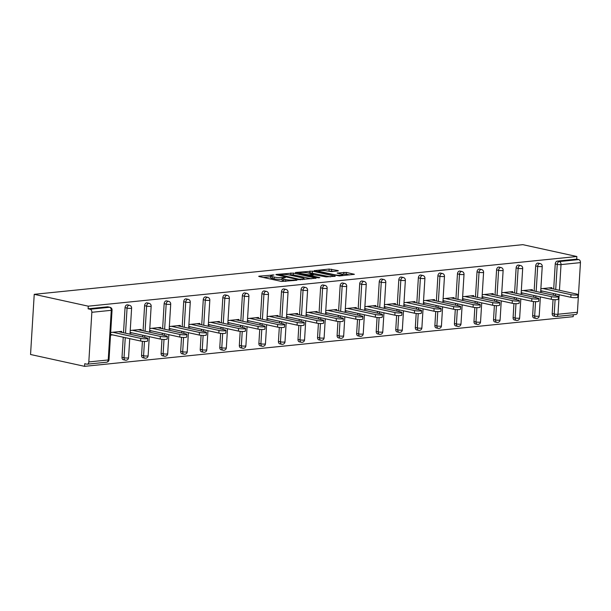 <?xml version="1.0" encoding="UTF-8"?>
<svg xmlns="http://www.w3.org/2000/svg" width="611" height="611" viewBox="0 0 611 611"><rect width="100%" height="100%" fill="white"/><g stroke="black" fill="none" stroke-linecap="round" stroke-linejoin="round"><path stroke-width="0.92" d="M273.995 274.935L259.194 276.164L258.69 276.325L259.201 276.562L281.457 281.434L296.999 280.258L293.57 280.044A5.591 0.894 3.5 0 1 285.681 279.578L283.825 279.174A5.591 0.894 3.5 0 1 282.183 278.433A5.591 0.894 3.5 0 1 283.81 277.906L285.497 277.455L282.076 277.524A5.591 0.894 3.5 0 1 274.179 277.058L272.33 276.653A5.591 0.894 3.5 0 1 270.681 275.912A5.591 0.894 3.5 0 1 272.307 275.385L273.995 274.935M337.86 270.963L338.364 270.795L337.852 270.566L329.146 269.054L314.115 270.688L339.349 275.951L354.38 274.308L346.322 272.422L337.135 273.071L341.389 274.125A4.674 0.748 3.5 0 1 342.763 274.744A4.674 0.748 3.5 0 1 339.869 275.255A4.674 0.748 3.5 0 1 334.805 274.797L320.156 271.582A4.674 0.748 3.5 0 1 318.782 270.963A4.674 0.748 3.5 0 1 321.676 270.452A4.674 0.748 3.5 0 1 326.74 270.91L331.643 271.597L337.86 270.963L337.852 270.566M576.868 256.505L88.267 306.18L34.231 294.326L522.833 244.66L576.868 256.505L576.708 259.14L557.278 261.111L559.294 261.554L578.724 259.583L576.708 259.14M293.341 273.086L276.363 274.415L275.851 274.583L276.363 274.813L298.619 279.693L316.116 278.196L293.341 273.086L293.234 274.843L288.858 274.889M295.495 272.475L312.473 271.139L335.248 276.256L326.06 276.905L314.566 274.782L309.937 275.362L319.843 277.654L318.125 277.829L295.495 272.475L295.464 272.865M34.231 294.326L30.55 354.495L84.585 366.34L573.187 316.674L573.301 314.764M91.849 312.297L88.816 361.933L108.239 359.963L111.278 310.319L91.849 312.297A2.673 1.886 -95.8 0 0 90.123 309.25L109.552 307.272L107.536 306.829L88.106 308.807L90.123 309.25M88.816 361.933A2.673 1.886 -95.8 0 1 87.197 364.179A2.673 1.886 -95.8 0 1 86.762 364.148L84.746 363.713L84.585 366.34M559.18 294.746L557.988 314.245L577.41 312.267L580.45 262.623L561.02 264.601L559.447 290.286M121.604 332.338L121.665 331.368L110.683 332.483M110.522 335.118L112.668 334.897M552.199 313.573L554.215 314.016A2.673 0.428 -176.5 0 0 557.988 314.245A2.673 1.886 84.2 0 1 556.369 316.483A2.673 1.886 84.2 0 1 555.934 316.46A2.673 1.841 -77.6 0 1 555.521 316.437L553.505 315.994A2.673 1.841 -77.6 0 1 552.199 313.573L553.054 299.558M553.322 295.22L553.429 293.486M553.703 289.026L555.239 263.937A2.673 1.841 -77.6 0 1 557.278 261.111M88.267 306.18L88.106 308.807M107.536 306.829A2.673 1.841 -77.6 0 1 107.948 306.852L109.957 307.295A2.673 1.841 -77.6 0 0 109.552 307.272A2.673 1.886 -95.8 0 1 111.278 310.319A2.673 0.428 3.5 0 0 112.057 310.067A2.673 2.673 0 0 0 109.957 307.295M535.679 265.922A2.673 1.841 -77.6 0 1 537.726 263.104A2.673 1.841 -77.6 0 1 538.138 263.127L540.147 263.57A2.673 1.841 -77.6 0 0 539.742 263.547A2.673 1.841 102.4 0 0 537.695 266.365L535.679 265.922L534.144 291.019M536.382 318.446A2.673 1.841 -77.6 0 1 535.969 318.423L533.953 317.98A2.673 1.841 -77.6 0 1 532.647 315.566L533.502 301.551M533.77 297.206L533.877 295.472M516.127 267.908A2.673 1.841 -77.6 0 1 518.166 265.09A2.673 1.841 -77.6 0 1 518.579 265.113L520.595 265.556A2.673 1.841 -77.6 0 0 520.182 265.533A2.673 1.841 102.4 0 0 518.143 268.351L516.127 267.908L514.592 293.005M516.83 320.431A2.673 1.841 -77.6 0 1 516.417 320.408L514.401 319.965A2.673 1.841 -77.6 0 1 513.095 317.552L513.95 303.537M514.218 299.199L514.325 297.458M496.575 269.902A2.673 1.841 -77.6 0 1 498.614 267.076A2.673 1.841 -77.6 0 1 499.027 267.099L501.043 267.542A2.673 1.841 -77.6 0 0 500.63 267.519A2.673 1.841 102.4 0 0 498.591 270.345L496.575 269.902L495.04 294.991M497.27 322.425A2.673 1.841 -77.6 0 1 496.865 322.402L494.849 321.959A2.673 1.841 -77.6 0 1 493.535 319.538L494.398 305.523M494.658 301.185L494.765 299.451M477.023 271.887A2.673 1.841 -77.6 0 1 479.062 269.061A2.673 1.841 -77.6 0 1 479.475 269.084L481.491 269.527A2.673 1.841 -77.6 0 0 481.078 269.504A2.673 1.841 102.4 0 0 479.039 272.33L477.023 271.887L475.488 296.977M477.718 324.41A2.673 1.841 -77.6 0 1 477.306 324.388L475.289 323.945A2.673 1.841 -77.6 0 1 473.983 321.531L474.839 307.509M475.106 303.171L475.213 301.437M457.463 273.873A2.673 1.841 -77.6 0 1 459.51 271.055A2.673 1.841 -77.6 0 1 459.915 271.078L461.931 271.521A2.673 1.841 -77.6 0 0 461.519 271.498A2.673 1.841 102.4 0 0 459.48 274.316L457.463 273.873L455.928 298.97M458.166 326.396A2.673 1.841 -77.6 0 1 457.754 326.373L455.737 325.93A2.673 1.841 -77.6 0 1 454.431 323.517L455.287 309.502M455.554 305.156L455.661 303.423M437.911 275.867A2.673 1.841 -77.6 0 1 439.951 273.041A2.673 1.841 -77.6 0 1 440.363 273.064L442.379 273.507A2.673 1.841 -77.6 0 0 441.967 273.484A2.673 1.841 102.4 0 0 439.928 276.302L437.911 275.867L436.376 300.956M438.614 328.382A2.673 1.841 -77.6 0 1 438.202 328.359L436.185 327.924A2.673 1.841 -77.6 0 1 434.879 325.503L435.735 311.488M436.002 307.15L436.101 305.416M418.359 277.852A2.673 1.841 -77.6 0 1 420.399 275.026A2.673 1.841 -77.6 0 1 420.811 275.049L422.827 275.492A2.673 1.841 -77.6 0 0 422.415 275.469A2.673 1.841 102.4 0 0 420.376 278.295L418.359 277.852L416.824 302.941M419.054 330.375A2.673 1.841 -77.6 0 1 418.642 330.352L416.633 329.909A2.673 1.841 -77.6 0 1 415.32 327.488L416.183 313.474M416.442 309.135L416.549 307.402M398.807 279.838A2.673 1.841 -77.6 0 1 400.847 277.02A2.673 1.841 -77.6 0 1 401.259 277.043L403.268 277.478A2.673 1.841 -77.6 0 0 402.863 277.455A2.673 1.841 102.4 0 0 400.816 280.281L398.807 279.838L397.272 304.927M399.502 332.361A2.673 1.841 -77.6 0 1 399.09 332.338L397.074 331.895A2.673 1.841 -77.6 0 1 395.768 329.482L396.623 315.459M396.89 311.121L396.997 309.387M379.248 281.824A2.673 1.841 -77.6 0 1 381.295 279.006A2.673 1.841 -77.6 0 1 381.699 279.028L383.716 279.471A2.673 1.841 -77.6 0 0 383.303 279.448A2.673 1.841 102.4 0 0 381.264 282.267L379.248 281.824L377.713 306.921M379.95 334.347A2.673 1.841 -77.6 0 1 379.538 334.324L377.522 333.881A2.673 1.841 -77.6 0 1 376.216 331.468L377.071 317.453M377.338 313.115L377.445 311.373M359.696 283.817A2.673 1.841 -77.6 0 1 361.735 280.991A2.673 1.841 -77.6 0 1 362.147 281.014L364.164 281.457A2.673 1.841 -77.6 0 0 363.751 281.434A2.673 1.841 102.4 0 0 361.712 284.252L359.696 283.817L358.161 308.906M360.391 336.333A2.673 1.841 -77.6 0 1 359.986 336.31L357.97 335.874A2.673 1.841 -77.6 0 1 356.656 333.453L357.519 319.438M357.779 315.1L357.886 313.367M340.144 285.803A2.673 1.841 -77.6 0 1 342.183 282.977A2.673 1.841 -77.6 0 1 342.595 283L344.612 283.443A2.673 1.841 -77.6 0 0 344.199 283.42A2.673 1.841 102.4 0 0 342.16 286.246L340.144 285.803L338.609 310.892M340.839 338.326A2.673 1.841 -77.6 0 1 340.426 338.303L338.418 337.86A2.673 1.841 -77.6 0 1 337.104 335.439L337.959 321.424M338.227 317.086L338.334 315.352M320.584 287.789A2.673 1.841 -77.6 0 1 322.631 284.97A2.673 1.841 -77.6 0 1 323.043 284.993L325.052 285.429A2.673 1.841 -77.6 0 0 324.647 285.406A2.673 1.841 102.4 0 0 322.6 288.232L320.584 287.789L319.057 312.885M321.287 340.312A2.673 1.841 -77.6 0 1 320.874 340.289L318.858 339.846A2.673 1.841 -77.6 0 1 317.552 337.432L318.407 323.418M318.675 319.072L318.782 317.338M301.032 289.774A2.673 1.841 -77.6 0 1 303.071 286.956A2.673 1.841 -77.6 0 1 303.484 286.979L305.5 287.422A2.673 1.841 -77.6 0 0 305.088 287.399A2.673 1.841 102.4 0 0 303.048 290.217L301.032 289.774L299.497 314.871M301.735 342.297A2.673 1.841 -77.6 0 1 301.322 342.275L299.306 341.832A2.673 1.841 -77.6 0 1 298 339.418L298.855 325.403M299.123 321.065L299.23 319.324M281.48 291.768A2.673 1.841 -77.6 0 1 283.519 288.942A2.673 1.841 -77.6 0 1 283.932 288.965L285.948 289.408A2.673 1.841 -77.6 0 0 285.536 289.385A2.673 1.841 102.4 0 0 283.496 292.211L281.48 291.768L279.945 316.857M282.175 344.283A2.673 1.841 -77.6 0 1 281.77 344.268L279.754 343.825A2.673 1.841 -77.6 0 1 278.44 341.404L279.303 327.389M279.563 323.051L279.67 321.317M261.928 293.754A2.673 1.841 -77.6 0 1 263.967 290.928A2.673 1.841 -77.6 0 1 264.38 290.951L266.396 291.394A2.673 1.841 -77.6 0 0 265.984 291.371A2.673 1.841 102.4 0 0 263.944 294.197L261.928 293.754L260.393 318.843M262.623 346.277A2.673 1.841 -77.6 0 1 262.211 346.254L260.194 345.811A2.673 1.841 -77.6 0 1 258.888 343.39L259.744 329.375M260.011 325.037L260.118 323.303M242.368 295.739A2.673 1.841 -77.6 0 1 244.415 292.921A2.673 1.841 -77.6 0 1 244.82 292.944L246.836 293.379A2.673 1.841 -77.6 0 0 246.432 293.364A2.673 1.841 102.4 0 0 244.385 296.182L242.368 295.739L240.833 320.836M243.071 348.262A2.673 1.841 -77.6 0 1 242.659 348.239L240.642 347.796A2.673 1.841 -77.6 0 1 239.336 345.383L240.192 331.368M240.459 327.022L240.566 325.289M222.816 297.725A2.673 1.841 -77.6 0 1 224.856 294.907A2.673 1.841 -77.6 0 1 225.268 294.93L227.284 295.373A2.673 1.841 -77.6 0 0 226.872 295.35A2.673 1.841 102.4 0 0 224.833 298.168L222.816 297.725L221.281 322.822M223.519 350.248A2.673 1.841 -77.6 0 1 223.107 350.225L221.09 349.782A2.673 1.841 -77.6 0 1 219.784 347.369L220.64 333.354M220.907 329.016L221.006 327.275M203.264 299.718A2.673 1.841 -77.6 0 1 205.304 296.893A2.673 1.841 -77.6 0 1 205.716 296.915L207.732 297.358A2.673 1.841 -77.6 0 0 207.32 297.336A2.673 1.841 102.4 0 0 205.281 300.161L203.264 299.718L201.729 324.808M203.959 352.242A2.673 1.841 -77.6 0 1 203.547 352.219L201.538 351.776A2.673 1.841 -77.6 0 1 200.225 349.355L201.088 335.34M201.347 331.002L201.454 329.268M183.712 301.704A2.673 1.841 -77.6 0 1 185.752 298.878A2.673 1.841 -77.6 0 1 186.164 298.901L188.18 299.344A2.673 1.841 -77.6 0 0 187.768 299.321A2.673 1.841 102.4 0 0 185.721 302.147L183.712 301.704L182.177 326.793M184.407 354.227A2.673 1.841 -77.6 0 1 183.995 354.204L181.979 353.761A2.673 1.841 -77.6 0 1 180.673 351.34L181.528 337.325M181.795 332.987L181.902 331.254M164.153 303.69A2.673 1.841 -77.6 0 1 166.2 300.872A2.673 1.841 -77.6 0 1 166.604 300.895L168.621 301.338A2.673 1.841 -77.6 0 0 168.208 301.315A2.673 1.841 102.4 0 0 166.169 304.133L164.153 303.69L162.618 328.787M164.855 356.213A2.673 1.841 -77.6 0 1 164.443 356.19L162.427 355.747A2.673 1.841 -77.6 0 1 161.121 353.334L161.976 339.319M162.243 334.973L162.35 333.239M144.601 305.676A2.673 1.841 -77.6 0 1 146.64 302.857A2.673 1.841 -77.6 0 1 147.052 302.88L149.069 303.323A2.673 1.841 -77.6 0 0 148.656 303.3A2.673 1.841 102.4 0 0 146.617 306.119L144.601 305.676L143.066 330.772M145.303 358.199A2.673 1.841 -77.6 0 1 144.891 358.176L142.875 357.733A2.673 1.841 -77.6 0 1 141.569 355.319L142.424 341.305M142.691 336.966L142.791 335.225M125.049 307.669A2.673 1.841 -77.6 0 1 127.088 304.843A2.673 1.841 -77.6 0 1 127.5 304.866L129.517 305.309A2.673 1.841 -77.6 0 0 129.104 305.286A2.673 1.841 102.4 0 0 127.065 308.112L125.049 307.669L123.514 332.758M125.744 360.192A2.673 1.841 -77.6 0 1 125.331 360.169L123.323 359.726A2.673 1.841 -77.6 0 1 122.009 357.305L123.239 337.219M141.164 330.352L141.217 329.382L130.235 330.498M130.074 333.132L132.22 332.911M160.716 328.367L160.777 327.397L149.794 328.512M149.634 331.139L151.78 330.925M180.268 326.381L180.329 325.403L169.346 326.526M169.186 329.153L171.332 328.932M199.82 324.388L199.881 323.418L188.898 324.533M188.738 327.168L190.884 326.946M219.38 322.402L219.441 321.432L208.45 322.547M208.29 325.174L210.436 324.96M238.932 320.416L238.993 319.446L228.01 320.561M227.85 323.188L229.996 322.975M258.484 318.43L258.545 317.453L247.562 318.568M247.402 321.203L249.548 320.981M278.043 316.437L278.097 315.467L267.114 316.582M266.954 319.217L269.1 318.995M297.595 314.451L297.656 313.481L286.666 314.596M286.506 317.224L288.652 317.01M317.147 312.465L317.208 311.488L306.226 312.611M306.065 315.238L308.211 315.024M336.699 310.48L336.76 309.502L325.778 310.617M325.617 313.252L327.763 313.031M356.259 308.486L356.312 307.516L345.33 308.631M345.169 311.266L347.315 311.045M375.811 306.501L375.872 305.531L364.889 306.646M364.721 309.273L366.875 309.059M395.363 304.515L395.424 303.537L384.441 304.66M384.281 307.287L386.427 307.073M414.915 302.521L414.976 301.551L403.993 302.666M403.833 305.301L405.979 305.08M434.474 300.536L434.528 299.566L423.545 300.681M423.385 303.316L425.531 303.094M454.026 298.55L454.088 297.58L443.105 298.695M442.944 301.322L445.091 301.108M473.578 296.564L473.64 295.587L462.657 296.709M462.496 299.337L464.643 299.115M493.13 294.571L493.192 293.601L482.209 294.716M482.048 297.351L484.195 297.129M512.69 292.585L512.751 291.615L501.761 292.73M501.6 295.365L503.747 295.144M532.242 290.599L532.303 289.629L521.32 290.744M521.16 293.372L523.306 293.158M551.794 288.613L551.855 287.636L540.872 288.751M540.712 291.386L542.858 291.164M577.41 312.267A2.673 1.886 84.2 0 1 575.791 314.512L556.369 316.483A2.673 2.673 0 0 1 555.521 316.437A2.673 1.841 -77.6 0 1 554.215 314.016L555.093 299.688M578.724 259.583A2.673 1.886 84.2 0 1 580.45 262.623M270.681 275.912L270.574 277.661A5.591 0.894 3.5 0 0 272.223 278.41L272.33 276.653M282.129 279.265L281.969 279.28A5.591 0.894 3.5 0 1 274.072 278.815L272.223 278.41M282.183 278.433L282.076 280.189A5.591 0.894 3.5 0 0 283.718 280.93L283.825 279.174M285.833 281.388A5.591 0.894 3.5 0 1 285.574 281.335L283.718 280.93M270.635 276.745L263.394 277.478M311.297 278.799L293.234 274.843M279.441 274.66L298.985 279.219L302.491 279.143A5.591 0.894 3.5 0 0 304.118 278.616A5.591 0.894 3.5 0 0 302.476 277.875L289.125 274.942A5.591 0.894 3.5 0 0 281.228 274.476L279.441 274.66M307.997 272.941L309.899 272.75L310.006 270.994M330.429 276.859L309.899 272.75M307.669 272.873A4.674 0.748 3.5 0 0 302.605 272.407A4.674 0.748 3.5 0 0 299.711 272.918A4.674 0.748 3.5 0 0 301.086 273.537L308.715 274.82L313.344 274.232L307.669 272.873M349.561 274.912L346.216 274.179L341.809 274.232M333.553 271.399L327.129 271.001M140.629 341.03L140.79 338.402A4.094 0.657 3.5 0 0 145.227 338.807A4.094 0.657 3.5 0 0 147.763 338.357L147.602 340.984A4.094 0.657 -176.5 0 1 145.067 341.434A4.094 0.657 -176.5 0 1 140.629 341.03L110.56 334.438M147.763 338.357A4.094 0.657 3.5 0 0 146.556 337.814L118.595 331.681M140.79 338.402L112.829 332.269M160.189 339.044L160.349 336.409A4.094 0.657 3.5 0 0 164.779 336.814A4.094 0.657 3.5 0 0 167.315 336.371L167.154 338.998A4.094 0.657 -176.5 0 1 164.619 339.449A4.094 0.657 -176.5 0 1 160.189 339.044L130.12 332.453M167.315 336.371A4.094 0.657 3.5 0 0 166.116 335.829L138.147 329.696M160.349 336.409L132.381 330.276M179.741 337.058L179.901 334.423A4.094 0.657 3.5 0 0 184.331 334.828A4.094 0.657 3.5 0 0 186.874 334.377L186.706 337.012A4.094 0.657 -176.5 0 1 184.171 337.463A4.094 0.657 -176.5 0 1 179.741 337.058L149.672 330.459M186.874 334.377A4.094 0.657 3.5 0 0 185.668 333.835L157.707 327.702M179.901 334.423L151.94 328.29M199.293 335.065L199.453 332.437A4.094 0.657 3.5 0 0 203.891 332.842A4.094 0.657 3.5 0 0 206.426 332.392L206.266 335.027A4.094 0.657 -176.5 0 1 203.73 335.47A4.094 0.657 -176.5 0 1 199.293 335.065L169.224 328.474M206.426 332.392A4.094 0.657 3.5 0 0 205.22 331.849L177.259 325.716M199.453 332.437L171.492 326.305M218.845 333.079L219.005 330.452A4.094 0.657 3.5 0 0 223.443 330.856A4.094 0.657 3.5 0 0 225.978 330.406L225.818 333.033A4.094 0.657 -176.5 0 1 223.282 333.484A4.094 0.657 -176.5 0 1 218.845 333.079L188.776 326.488M225.978 330.406A4.094 0.657 3.5 0 0 224.772 329.864L196.811 323.731M219.005 330.452L191.044 324.319M238.405 331.093L238.565 328.458A4.094 0.657 3.5 0 0 242.995 328.863A4.094 0.657 3.5 0 0 245.53 328.42L245.37 331.047A4.094 0.657 -176.5 0 1 242.834 331.498A4.094 0.657 -176.5 0 1 238.405 331.093L208.336 324.494M245.53 328.42A4.094 0.657 3.5 0 0 244.331 327.878L216.363 321.745M238.565 328.458L210.596 322.325M257.957 329.1L258.117 326.473A4.094 0.657 3.5 0 0 262.547 326.877A4.094 0.657 3.5 0 0 265.09 326.427L264.93 329.062A4.094 0.657 -176.5 0 1 262.386 329.512A4.094 0.657 -176.5 0 1 257.957 329.1L227.888 322.509M265.09 326.427A4.094 0.657 3.5 0 0 263.883 325.884L235.922 319.752M258.117 326.473L230.156 320.34M277.509 327.114L277.669 324.487A4.094 0.657 3.5 0 0 282.106 324.892A4.094 0.657 3.5 0 0 284.642 324.441L284.482 327.076A4.094 0.657 -176.5 0 1 281.946 327.519A4.094 0.657 -176.5 0 1 277.509 327.114L247.44 320.523M284.642 324.441A4.094 0.657 3.5 0 0 283.435 323.899L255.474 317.766M277.669 324.487L249.708 318.354M297.061 325.128L297.229 322.493A4.094 0.657 3.5 0 0 301.658 322.906A4.094 0.657 3.5 0 0 304.194 322.455L304.034 325.083A4.094 0.657 -176.5 0 1 301.498 325.533A4.094 0.657 -176.5 0 1 297.061 325.128L266.999 318.537M304.194 322.455A4.094 0.657 3.5 0 0 302.995 321.913L275.026 315.78M297.229 322.493L269.26 316.368M316.62 323.143L316.781 320.508A4.094 0.657 3.5 0 0 321.21 320.912A4.094 0.657 3.5 0 0 323.746 320.47L323.586 323.097A4.094 0.657 -176.5 0 1 321.05 323.547A4.094 0.657 -176.5 0 1 316.62 323.143L286.551 316.544M323.746 320.47A4.094 0.657 3.5 0 0 322.547 319.92L294.578 313.794M316.781 320.508L288.82 314.375M336.172 321.149L336.333 318.522A4.094 0.657 3.5 0 0 340.77 318.927A4.094 0.657 3.5 0 0 343.306 318.476L343.145 321.111A4.094 0.657 -176.5 0 1 340.602 321.562A4.094 0.657 -176.5 0 1 336.172 321.149L306.103 314.558M343.306 318.476A4.094 0.657 3.5 0 0 342.099 317.934L314.138 311.801M336.333 318.522L308.372 312.389M355.724 319.163L355.885 316.536A4.094 0.657 3.5 0 0 360.322 316.941A4.094 0.657 3.5 0 0 362.858 316.49L362.697 319.125A4.094 0.657 -176.5 0 1 360.162 319.568A4.094 0.657 -176.5 0 1 355.724 319.163L325.655 312.572M362.858 316.49A4.094 0.657 3.5 0 0 361.651 315.948L333.69 309.815M355.885 316.536L327.924 310.403M375.284 317.178L375.444 314.543A4.094 0.657 3.5 0 0 379.874 314.955A4.094 0.657 3.5 0 0 382.41 314.505L382.249 317.132A4.094 0.657 -176.5 0 1 379.714 317.583A4.094 0.657 -176.5 0 1 375.284 317.178L345.215 310.587M382.41 314.505A4.094 0.657 3.5 0 0 381.211 313.962L353.242 307.829M375.444 314.543L347.476 308.418M394.836 315.192L394.996 312.557A4.094 0.657 3.5 0 0 399.426 312.962A4.094 0.657 3.5 0 0 401.962 312.511L401.801 315.146A4.094 0.657 -176.5 0 1 399.266 315.597A4.094 0.657 -176.5 0 1 394.836 315.192L364.767 308.593M401.962 312.511A4.094 0.657 3.5 0 0 400.763 311.969L372.802 305.844M394.996 312.557L367.035 306.424M414.388 313.199L414.548 310.571A4.094 0.657 3.5 0 0 418.986 310.976A4.094 0.657 3.5 0 0 421.521 310.525L421.361 313.16A4.094 0.657 -176.5 0 1 418.825 313.611A4.094 0.657 -176.5 0 1 414.388 313.199L384.319 306.607M421.521 310.525A4.094 0.657 3.5 0 0 420.315 309.983L392.354 303.85M414.548 310.571L386.587 304.438M433.94 311.213L434.1 308.586A4.094 0.657 3.5 0 0 438.538 308.99A4.094 0.657 3.5 0 0 441.073 308.54L440.913 311.167A4.094 0.657 -176.5 0 1 438.377 311.618A4.094 0.657 -176.5 0 1 433.94 311.213L403.871 304.622M441.073 308.54A4.094 0.657 3.5 0 0 439.867 307.997L411.906 301.865M434.1 308.586L406.139 302.453M453.499 309.227L453.66 306.592A4.094 0.657 3.5 0 0 458.09 307.005A4.094 0.657 3.5 0 0 460.625 306.554L460.465 309.181A4.094 0.657 -176.5 0 1 457.929 309.632A4.094 0.657 -176.5 0 1 453.499 309.227L423.431 302.636M460.625 306.554A4.094 0.657 3.5 0 0 459.426 306.012L431.458 299.879M453.66 306.592L425.691 300.467M473.051 307.241L473.212 304.606A4.094 0.657 3.5 0 0 477.642 305.011A4.094 0.657 3.5 0 0 480.185 304.561L480.017 307.196A4.094 0.657 -176.5 0 1 477.481 307.646A4.094 0.657 -176.5 0 1 473.051 307.241L442.983 300.643M480.185 304.561A4.094 0.657 3.5 0 0 478.978 304.018L451.017 297.893M473.212 304.606L445.251 298.474M492.603 305.248L492.764 302.621A4.094 0.657 3.5 0 0 497.201 303.025A4.094 0.657 3.5 0 0 499.737 302.575L499.577 305.21A4.094 0.657 -176.5 0 1 497.041 305.653A4.094 0.657 -176.5 0 1 492.603 305.248L462.535 298.657M499.737 302.575A4.094 0.657 3.5 0 0 498.53 302.033L470.569 295.9M492.764 302.621L464.803 296.488M512.155 303.262L512.323 300.635A4.094 0.657 3.5 0 0 516.753 301.04A4.094 0.657 3.5 0 0 519.289 300.589L519.129 303.216A4.094 0.657 -176.5 0 1 516.593 303.667A4.094 0.657 -176.5 0 1 512.155 303.262L482.094 296.671M519.289 300.589A4.094 0.657 3.5 0 0 518.082 300.047L490.121 293.914M512.323 300.635L484.355 294.502M531.715 301.276L531.875 298.642A4.094 0.657 3.5 0 0 536.305 299.046A4.094 0.657 3.5 0 0 538.841 298.603L538.681 301.231A4.094 0.657 -176.5 0 1 536.145 301.681A4.094 0.657 -176.5 0 1 531.715 301.276L501.646 294.685M538.841 298.603A4.094 0.657 3.5 0 0 537.642 298.061L509.673 291.928M531.875 298.642L503.915 292.509M551.267 299.291L551.428 296.656A4.094 0.657 3.5 0 0 555.857 297.061A4.094 0.657 3.5 0 0 558.401 296.61L558.24 299.245A4.094 0.657 -176.5 0 1 555.697 299.695A4.094 0.657 -176.5 0 1 551.267 299.291L521.198 292.692M558.401 296.61A4.094 0.657 3.5 0 0 557.194 296.068L529.233 289.935M551.428 296.656L523.467 290.523M570.819 297.297L570.98 294.67A4.094 0.657 3.5 0 0 575.417 295.075A4.094 0.657 3.5 0 0 577.953 294.624L577.792 297.259A4.094 0.657 -176.5 0 1 575.257 297.702A4.094 0.657 -176.5 0 1 570.819 297.297L540.75 290.706M577.953 294.624A4.094 0.657 3.5 0 0 576.746 294.082L548.785 287.949M570.98 294.67L543.019 288.537M272.231 275.393L272.269 274.835M295.228 280.434L295.266 279.876M283.733 277.913L283.764 277.356M87.197 364.179L106.62 362.201A2.673 1.886 -95.8 0 0 108.239 359.963A2.673 0.428 3.5 0 0 109.018 359.711L112.057 310.067M555.72 289.469L557.255 264.38A2.673 1.841 102.4 0 1 559.294 261.554A2.673 1.886 84.2 0 1 561.02 264.601A2.673 0.428 -176.5 0 1 557.255 264.38L555.239 263.937M122.009 357.305L124.025 357.748L125.255 337.662M125.53 333.201L127.065 308.112A2.673 0.428 -176.5 0 0 130.83 308.334A2.673 0.428 3.5 0 0 131.609 308.081A2.673 2.673 0 0 0 129.517 305.309M128.57 357.718A2.673 0.428 3.5 0 1 127.798 357.97A2.673 0.428 -176.5 0 1 124.025 357.748A2.673 1.841 -77.6 0 0 125.331 360.169A2.673 2.673 0 0 0 128.57 357.718L129.738 338.639M141.569 355.319L143.577 355.762L144.456 341.434M144.7 337.409L144.807 335.668M145.082 331.215L146.617 306.119A2.673 0.428 -176.5 0 0 150.382 306.348A2.673 0.428 3.5 0 0 151.161 306.096A2.673 2.673 0 0 0 149.069 303.323M161.121 353.334L163.137 353.777L164.008 339.441M164.26 335.416L164.367 333.682M164.634 329.222L166.169 304.133A2.673 0.428 -176.5 0 0 169.942 304.354A2.673 0.428 3.5 0 0 170.713 304.102A2.673 2.673 0 0 0 168.621 301.338M180.673 351.34L182.689 351.783L183.567 337.455M183.812 333.43L183.919 331.697M184.194 327.236L185.721 302.147A2.673 0.428 -176.5 0 0 189.494 302.369A2.673 0.428 3.5 0 0 190.273 302.117A2.673 2.673 0 0 0 188.18 299.344M200.225 349.355L202.241 349.798L203.119 335.47M203.364 331.445L203.471 329.711M203.746 325.251L205.281 300.161A2.673 0.428 -176.5 0 0 209.046 300.383A2.673 0.428 3.5 0 0 209.825 300.131A2.673 2.673 0 0 0 207.732 297.358M219.784 347.369L221.793 347.812L222.671 333.484M222.916 329.451L223.023 327.717M223.298 323.265L224.833 298.168A2.673 0.428 -176.5 0 0 228.606 298.397A2.673 0.428 3.5 0 0 229.377 298.145A2.673 2.673 0 0 0 227.284 295.373M239.336 345.383L241.353 345.826L242.231 331.49M242.475 327.465L242.582 325.732M242.85 321.271L244.385 296.182A2.673 0.428 -176.5 0 0 248.158 296.404A2.673 0.428 3.5 0 0 248.929 296.152A2.673 2.673 0 0 0 246.836 293.379M258.888 343.39L260.905 343.833L261.783 329.505M262.027 325.48L262.134 323.746M262.409 319.286L263.944 294.197A2.673 0.428 -176.5 0 0 267.71 294.418A2.673 0.428 3.5 0 0 268.489 294.166A2.673 2.673 0 0 0 266.396 291.394M278.44 341.404L280.457 341.847L281.335 327.519M281.579 323.494L281.686 321.753M281.961 317.3L283.496 292.211A2.673 0.428 -176.5 0 0 287.262 292.432A2.673 0.428 3.5 0 0 288.041 292.18A2.673 2.673 0 0 0 285.948 289.408M298 339.418L300.016 339.861L300.887 325.526M301.139 321.501L301.238 319.767M301.513 315.314L303.048 290.217A2.673 0.428 -176.5 0 0 306.821 290.439A2.673 0.428 3.5 0 0 307.593 290.194A2.673 2.673 0 0 0 305.5 287.422M317.552 337.432L319.568 337.868L320.447 323.54M320.691 319.515L320.798 317.781M321.065 313.321L322.6 288.232A2.673 0.428 -176.5 0 0 326.373 288.453A2.673 0.428 3.5 0 0 327.152 288.201A2.673 2.673 0 0 0 325.052 285.429M337.104 335.439L339.12 335.882L339.999 321.554M340.243 317.529L340.35 315.795M340.625 311.335L342.16 286.246A2.673 0.428 -176.5 0 0 345.925 286.467A2.673 0.428 3.5 0 0 346.704 286.215A2.673 2.673 0 0 0 344.612 283.443M356.656 333.453L358.672 333.896L359.551 319.568M359.795 315.543L359.902 313.802M360.177 309.349L361.712 284.252A2.673 0.428 -176.5 0 0 365.477 284.482A2.673 0.428 3.5 0 0 366.256 284.23A2.673 2.673 0 0 0 364.164 281.457M376.216 331.468L378.232 331.91L379.103 317.575M379.355 313.55L379.462 311.816M379.729 307.364L381.264 282.267A2.673 0.428 -176.5 0 0 385.037 282.488A2.673 0.428 3.5 0 0 385.808 282.244A2.673 2.673 0 0 0 383.716 279.471M395.768 329.482L397.784 329.917L398.662 315.589M398.907 311.564L399.014 309.83M399.281 305.37L400.816 280.281A2.673 0.428 -176.5 0 0 404.589 280.502A2.673 0.428 3.5 0 0 405.368 280.25A2.673 2.673 0 0 0 403.268 277.478M415.32 327.488L417.336 327.931L418.214 313.603M418.459 309.578L418.566 307.845M418.841 303.384L420.376 278.295A2.673 0.428 -176.5 0 0 424.141 278.517A2.673 0.428 3.5 0 0 424.92 278.265A2.673 2.673 0 0 0 422.827 275.492M434.879 325.503L436.888 325.946L437.766 311.618M438.011 307.593L438.118 305.851M438.393 301.399L439.928 276.302A2.673 0.428 -176.5 0 0 443.701 276.531A2.673 0.428 3.5 0 0 444.472 276.279A2.673 2.673 0 0 0 442.379 273.507M454.431 323.517L456.448 323.96L457.318 309.624M457.57 305.599L457.677 303.866M457.945 299.413L459.48 274.316A2.673 0.428 -176.5 0 0 463.253 274.538A2.673 0.428 3.5 0 0 464.024 274.286A2.673 2.673 0 0 0 461.931 271.521M473.983 321.531L476 321.966L476.878 307.639M477.122 303.614L477.229 301.88M477.504 297.42L479.039 272.33A2.673 0.428 -176.5 0 0 482.805 272.552A2.673 0.428 3.5 0 0 483.584 272.3A2.673 2.673 0 0 0 481.491 269.527M493.535 319.538L495.552 319.981L496.43 305.653M496.674 301.628L496.781 299.894M497.056 295.434L498.591 270.345A2.673 0.428 -176.5 0 0 502.357 270.566A2.673 0.428 3.5 0 0 503.136 270.314A2.673 2.673 0 0 0 501.043 267.542M513.095 317.552L515.111 317.995L515.982 303.667M516.234 299.642L516.333 297.901M516.608 293.448L518.143 268.351A2.673 0.428 -176.5 0 0 521.916 268.58A2.673 0.428 3.5 0 0 522.688 268.328A2.673 2.673 0 0 0 520.595 265.556M532.647 315.566L534.663 316.009L535.542 301.674M535.786 297.649L535.893 295.915M536.16 291.455L537.695 266.365A2.673 0.428 -176.5 0 0 541.468 266.587A2.673 0.428 3.5 0 0 542.24 266.335A2.673 2.673 0 0 0 540.147 263.57M555.338 295.663L555.445 293.929M148.129 355.732A2.673 0.428 3.5 0 1 147.35 355.984A2.673 0.428 -176.5 0 1 143.577 355.762A2.673 1.841 -77.6 0 0 144.891 358.176A2.673 2.673 0 0 0 148.129 355.732L149.29 336.653M167.681 353.746A2.673 0.428 3.5 0 1 166.902 353.998A2.673 0.428 -176.5 0 1 163.137 353.777A2.673 1.841 -77.6 0 0 164.443 356.19A2.673 2.673 0 0 0 167.681 353.746L168.85 334.668M187.233 351.76A2.673 0.428 3.5 0 1 186.462 352.012A2.673 0.428 -176.5 0 1 182.689 351.783A2.673 1.841 -77.6 0 0 183.995 354.204A2.673 2.673 0 0 0 187.233 351.76L188.402 332.682M206.785 349.767A2.673 0.428 3.5 0 1 206.014 350.019A2.673 0.428 -176.5 0 1 202.241 349.798A2.673 1.841 -77.6 0 0 203.547 352.219A2.673 2.673 0 0 0 206.785 349.767L207.954 330.688M226.345 347.781A2.673 0.428 3.5 0 1 225.566 348.033A2.673 0.428 -176.5 0 1 221.793 347.812A2.673 1.841 -77.6 0 0 223.107 350.225A2.673 2.673 0 0 0 226.345 347.781L227.506 328.703M245.897 345.795A2.673 0.428 3.5 0 1 245.118 346.047A2.673 0.428 -176.5 0 1 241.353 345.826A2.673 1.841 -77.6 0 0 242.659 348.239A2.673 2.673 0 0 0 245.897 345.795L247.065 326.717M265.449 343.81A2.673 0.428 3.5 0 1 264.678 344.054A2.673 0.428 -176.5 0 1 260.905 343.833A2.673 1.841 -77.6 0 0 262.211 346.254A2.673 2.673 0 0 0 265.449 343.81L266.617 324.724M285.001 341.816A2.673 0.428 3.5 0 1 284.23 342.068A2.673 0.428 -176.5 0 1 280.457 341.847A2.673 1.841 -77.6 0 0 281.77 344.268A2.673 2.673 0 0 0 285.001 341.816L286.169 322.738M304.561 339.831A2.673 0.428 3.5 0 1 303.782 340.083A2.673 0.428 -176.5 0 1 300.016 339.861A2.673 1.841 -77.6 0 0 301.322 342.275A2.673 2.673 0 0 0 304.561 339.831L305.729 320.752M324.113 337.845A2.673 0.428 3.5 0 1 323.334 338.097A2.673 0.428 -176.5 0 1 319.568 337.868A2.673 1.841 -77.6 0 0 320.874 340.289A2.673 2.673 0 0 0 324.113 337.845L325.281 318.766M343.665 335.859A2.673 0.428 3.5 0 1 342.893 336.103A2.673 0.428 -176.5 0 1 339.12 335.882A2.673 1.841 -77.6 0 0 340.426 338.303A2.673 2.673 0 0 0 343.665 335.859L344.833 316.773M363.224 333.866A2.673 0.428 3.5 0 1 362.445 334.118A2.673 0.428 -176.5 0 1 358.672 333.896A2.673 1.841 -77.6 0 0 359.986 336.31A2.673 2.673 0 0 0 363.224 333.866L364.385 314.787M382.776 331.88A2.673 0.428 3.5 0 1 381.997 332.132A2.673 0.428 -176.5 0 1 378.232 331.91A2.673 1.841 -77.6 0 0 379.538 334.324A2.673 2.673 0 0 0 382.776 331.88L383.945 312.801M402.328 329.894A2.673 0.428 3.5 0 1 401.549 330.146A2.673 0.428 -176.5 0 1 397.784 329.917A2.673 1.841 -77.6 0 0 399.09 332.338A2.673 2.673 0 0 0 402.328 329.894L403.497 310.816M421.88 327.901A2.673 0.428 3.5 0 1 421.109 328.153A2.673 0.428 -176.5 0 1 417.336 327.931A2.673 1.841 -77.6 0 0 418.642 330.352A2.673 2.673 0 0 0 421.88 327.901L423.049 308.822M441.44 325.915A2.673 0.428 3.5 0 1 440.661 326.167A2.673 0.428 -176.5 0 1 436.888 325.946A2.673 1.841 -77.6 0 0 438.202 328.359A2.673 2.673 0 0 0 441.44 325.915L442.601 306.837M460.992 323.929A2.673 0.428 3.5 0 1 460.213 324.181A2.673 0.428 -176.5 0 1 456.448 323.96A2.673 1.841 -77.6 0 0 457.754 326.373A2.673 2.673 0 0 0 460.992 323.929L462.16 304.851M480.544 321.944A2.673 0.428 3.5 0 1 479.772 322.196A2.673 0.428 -176.5 0 1 476 321.966A2.673 1.841 -77.6 0 0 477.306 324.388A2.673 2.673 0 0 0 480.544 321.944L481.712 302.865M500.096 319.95A2.673 0.428 3.5 0 1 499.324 320.202A2.673 0.428 -176.5 0 1 495.552 319.981A2.673 1.841 -77.6 0 0 496.865 322.402A2.673 2.673 0 0 0 500.096 319.95L501.264 300.872M519.655 317.964A2.673 0.428 3.5 0 1 518.876 318.216A2.673 0.428 -176.5 0 1 515.111 317.995A2.673 1.841 -77.6 0 0 516.417 320.408A2.673 2.673 0 0 0 519.655 317.964L520.816 298.886M539.207 315.979A2.673 0.428 3.5 0 1 538.428 316.231A2.673 0.428 -176.5 0 1 534.663 316.009A2.673 1.841 -77.6 0 0 535.969 318.423A2.673 2.673 0 0 0 539.207 315.979L540.376 296.9M274.072 278.815L274.179 277.058M281.969 279.28L282.076 277.524M285.574 281.335L285.681 279.578M293.54 280.609L293.57 280.044M259.171 276.554L259.194 276.164M315.574 278.364L315.597 277.967M276.332 274.805L276.363 274.415M290.767 274.698L290.874 272.941M279.418 275.485L279.448 274.935M298.947 279.754L298.985 279.219M300.673 279.861L300.711 279.319M302.46 279.701L302.491 279.143M312.366 272.896L312.473 271.139M334.706 276.424L334.729 276.019M310.419 276.141L310.449 275.592M301.047 274.087L301.086 273.537M306.21 275.217L306.248 274.675M308.654 275.752L308.715 274.82M312.801 274.958L312.832 274.4M320.118 272.124L320.156 271.582M334.775 275.34L334.805 274.797M337.616 273.3L337.639 272.911M343.749 274.034L343.856 272.277M346.216 274.179L346.322 272.422M353.838 274.476L353.861 274.079M314.596 270.917L314.627 270.528M329.031 270.803L329.146 269.054M331.498 270.948L331.605 269.199M106.62 362.201A2.673 2.673 0 0 0 109.018 359.711M130.013 334.186L131.609 308.081M149.565 332.193L151.161 306.096M169.117 330.207L170.713 304.102M188.677 328.222L190.273 302.117M208.229 326.236L209.825 300.131M227.781 324.242L229.377 298.145M247.333 322.257L248.929 296.152M266.892 320.271L268.489 294.166M286.444 318.285L288.041 292.18M305.996 316.292L307.593 290.194M325.548 314.306L327.152 288.201M345.108 312.32L346.704 286.215M364.66 310.335L366.256 284.23M384.212 308.341L385.808 282.244M403.772 306.355L405.368 280.25M423.324 304.37L424.92 278.265M442.876 302.384L444.472 276.279M462.428 300.391L464.024 274.286M481.987 298.405L483.584 272.3M501.539 296.419L503.136 270.314M521.091 294.426L522.688 268.328M540.643 292.44L542.24 266.335M279.051 275.401L279.09 274.774M304.064 279.54L304.118 278.616M309.892 276.027L309.937 275.362M299.657 273.781L299.711 272.918M313.298 274.904L313.344 274.232M318.728 271.819L318.782 270.963M342.71 275.607L342.763 274.744"/></g></svg>
